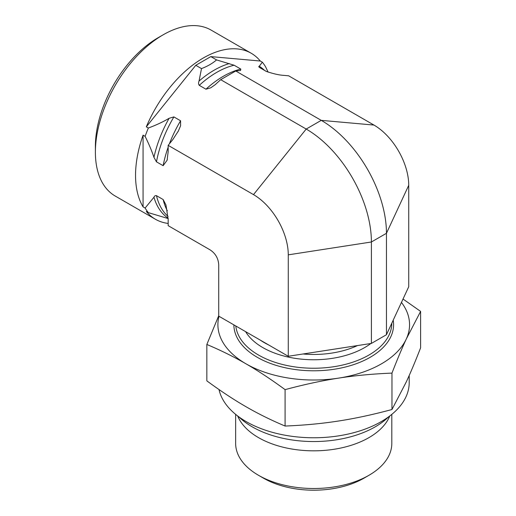 <?xml version="1.0" encoding="UTF-8"?>
<svg xmlns="http://www.w3.org/2000/svg" width="516" height="516" viewBox="0 0 516 516"><rect width="100%" height="100%" fill="white"/><g stroke="black" fill="none" stroke-linecap="round" stroke-linejoin="round"><path stroke-width="0.77" d="M391.812 323.19A78.084 45.079 180 0 1 343.585 364.812A78.084 45.079 180 0 1 258.516 355.034A78.084 45.079 180 0 1 235.799 325.983M389.773 415.973A78.084 45.079 180 0 1 335.181 449.094A78.084 45.079 180 0 1 258.516 437.626A78.084 45.079 180 0 1 237.683 415.973M391.812 414.367L391.812 443.425A78.084 45.079 180 0 1 368.94 475.3A78.084 45.079 180 0 1 258.516 475.3L258.516 475.3A78.084 45.079 180 0 1 235.644 443.425L235.644 414.367M258.516 475.3L263.534 478.197A70.982 40.983 0 0 0 363.922 478.197L368.94 475.3M168.158 218.558L148.35 212.644A95.828 55.328 -60 0 1 145.119 208.045L153.955 197.247C154.419 195.97 155.251 195.448 156.464 195.667L163.146 199.531L165.952 204.929L168.171 219.41L168.171 225.66L210.031 249.828C215.462 253.382 218.358 258.406 218.72 264.889L218.72 316.121L288.27 356.272L371.404 343.417L386.458 334.723L408.737 286.728L408.737 185.296L386.458 233.297L371.404 241.985L288.27 254.846L288.27 356.272M288.27 254.846A49.181 28.393 60 0 0 253.498 194.616L306.201 129.052L321.255 120.357L373.958 125.066L288.631 75.8L283.948 75.381C279.15 75.117 273.235 73.775 266.185 71.35L259.503 67.486C258.645 66.822 258.568 66.403 259.264 66.242L262.354 62.204A95.828 55.328 -60 0 1 265.585 66.803L268.139 72.169M373.958 125.066A49.181 28.393 60 0 1 408.737 185.296M148.35 212.644L146.305 211.463A95.828 55.328 120 0 0 155.387 219.236L115.236 196.048A95.828 55.328 -60 0 1 95.389 152.181A95.828 55.328 -60 0 1 163.146 34.817A95.828 55.328 -60 0 1 211.063 30.07L251.215 53.251A95.828 55.328 120 0 0 146.305 126.839L148.35 128.026C156.271 125.072 163.185 121.828 169.106 118.293L173.892 116.913L180.574 120.776L180.594 125.769L178.381 130.974L172.854 139.52L168.171 145.351L168.171 151.601L167.107 160.231L163.146 165.688L156.464 161.831L153.955 157.348C151.852 151.046 148.905 144.048 145.119 136.353A95.828 55.328 -60 0 1 148.35 128.026M163.146 34.817L158.128 37.713A88.733 51.226 120 0 0 95.389 146.383L95.389 152.181M262.354 62.204L260.303 61.023A95.828 55.328 120 0 0 251.215 53.251M155.387 219.236A95.828 55.328 120 0 0 168.171 223.434M145.119 136.353L143.074 135.173A95.828 55.328 120 0 0 143.074 206.864L145.119 208.045M234.122 65.222L240.804 69.079L240.54 70.524L235.741 70.982L220.68 79.677L215.159 84.714L210.812 87.784L205.955 89.204L199.266 85.34C198.415 84.198 198.338 82.773 199.034 81.064L201.504 68.609C207.522 66.287 212.54 63.391 216.559 59.914L234.122 65.222A87.668 50.613 120 0 0 199.266 85.34M371.404 343.417L371.404 241.985A92.209 53.238 60 0 0 306.201 129.052L220.68 79.677M386.458 334.723L386.458 233.297A92.209 53.238 60 0 0 321.255 120.357L235.741 70.982M260.303 61.023L210.831 56.605L195.777 65.3L146.305 126.839M216.559 59.914L210.831 56.605M253.498 194.616L168.171 145.351M143.074 135.173L143.074 206.864M201.504 68.609L195.777 65.3M403.022 299.035L420.611 311.4L406.292 339.006A95.828 55.328 0 0 0 401.454 302.421M391.973 373.107C372.855 373.881 355.04 375.551 338.528 378.131A95.828 55.328 0 0 0 406.292 339.006C401.867 348.513 397.094 359.884 391.973 373.107L391.973 409.51L406.292 381.898C410.742 372.333 415.515 360.968 420.611 347.803L420.611 311.4M285.09 389.638C271.094 379.376 258.052 370.765 245.971 363.812A95.828 55.328 0 0 0 338.528 378.131C322.023 380.66 304.208 384.497 285.09 389.638L285.09 426.042C304.118 425.281 321.932 423.604 338.528 421.017C355.131 418.47 372.945 414.632 391.973 409.51M219.01 316.289A95.828 55.328 0 0 0 245.971 363.812C233.883 356.808 220.842 350.364 206.845 344.469L218.72 315.734M206.845 344.469L206.845 380.873C220.777 391.089 233.819 399.7 245.971 406.698C258.116 413.735 271.158 420.179 285.09 426.042M393.205 320.191A79.857 46.105 180 0 1 347.855 366.373A79.857 46.105 180 0 1 257.265 357.291A79.857 46.105 180 0 1 233.871 324.867M219.003 389.535A95.473 55.122 0 0 0 319.701 437.658A95.473 55.122 0 0 0 409.201 382.646L409.201 375.48M238.766 416.786A86.952 50.2 -0 0 0 388.69 416.786M260.257 340.102A69.918 40.371 0 0 0 264.289 342.637A69.918 40.371 0 0 0 268.681 344.965M303.066 353.989A69.918 40.371 0 0 0 357.517 345.565M245.603 331.64A72.001 41.57 0 0 0 262.818 347.584A72.001 41.57 0 0 0 370.843 343.501M173.892 116.913A87.668 50.613 120 0 0 156.464 161.831M180.574 120.776A87.668 50.613 120 0 0 169.396 143.829M168.171 147.17A87.668 50.613 120 0 0 163.146 165.688M156.464 195.667A87.668 50.613 120 0 0 168.055 216.43M163.146 199.531A87.668 50.613 120 0 0 167.339 210.786M266.63 71.576L260.528 68.054A87.668 50.613 120 0 0 259.503 67.486M240.804 69.079A87.668 50.613 120 0 0 205.955 89.204M169.106 118.293A88.617 51.161 120 0 0 153.955 157.348M153.955 197.247A88.617 51.161 120 0 0 168.145 218.191M264.489 70.344A88.617 51.161 120 0 0 259.264 66.242M229.336 63.571A88.617 51.161 120 0 0 199.034 81.064M167.094 160.224L167.3 159.444M177.904 131.883L178.368 130.967M215.153 84.708L215.785 84.205"/></g></svg>
